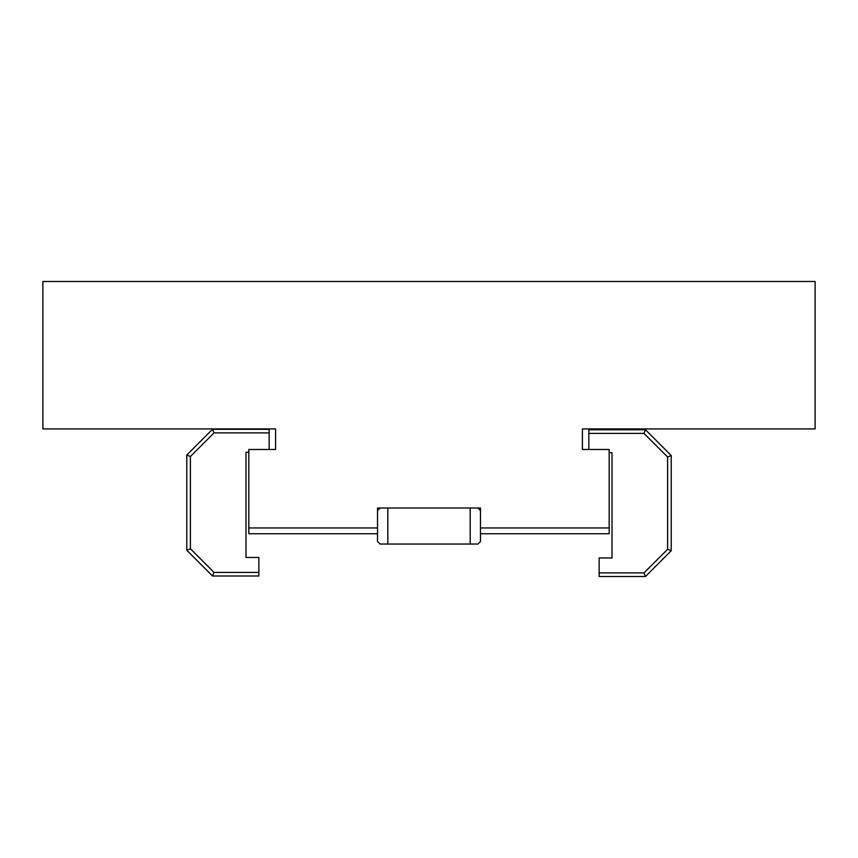 <?xml version="1.0" encoding="UTF-8"?>
<svg xmlns="http://www.w3.org/2000/svg" width="858" height="858" viewBox="0 0 858 858"><rect width="100%" height="100%" fill="white"/><g stroke="black" fill="none" stroke-linecap="round" stroke-linejoin="round"><path stroke-width="1.29" d="M377.52 510.585L380.094 508.011M477.906 508.011L480.48 510.585M480.48 533.751L480.48 527.949L609.18 527.949L609.18 533.751L480.48 533.751L480.48 541.473L477.906 544.047L387.816 544.047L387.816 508.011M377.52 533.751L248.82 533.751L248.82 527.949L377.52 527.949L377.52 541.473L380.094 544.047L387.816 544.047M470.184 508.011L470.184 544.047M643.983 433.387L645.473 429.783L588.845 429.783L588.845 433.387L643.983 433.387L667.61 457.014L667.61 549.27L643.983 572.897L599.141 572.897L599.141 557.968L612.011 557.968L612.011 452.745L609.18 452.745M599.141 572.897L599.141 576.501L645.473 576.501L671.213 550.761L671.213 455.523L645.473 429.783M667.61 457.014L671.213 455.523M667.61 549.27L671.213 550.761M643.983 572.897L645.473 576.501M588.845 449.485L588.845 433.387M248.82 527.949L248.82 449.485L275.59 449.485L275.59 428.936L42.9 428.936L42.9 281.499L815.1 281.499L815.1 428.936L582.41 428.936L582.41 449.485L609.18 449.485L609.18 527.949M248.82 452.252L245.989 452.252L245.989 557.475L258.859 557.475L258.859 572.404L214.017 572.404L212.527 576.008L258.859 576.008L258.859 572.404M214.017 572.404L190.39 548.777L186.787 550.268L212.527 576.008M190.39 548.777L190.39 456.531L186.787 455.03L186.787 550.268M190.39 456.531L214.017 432.893L212.527 429.29L186.787 455.03M214.017 432.893L269.155 432.893L269.155 429.29L212.527 429.29M269.155 432.893L269.155 449.485M480.48 527.949L480.48 508.011L377.52 508.011L377.52 527.949"/></g></svg>
